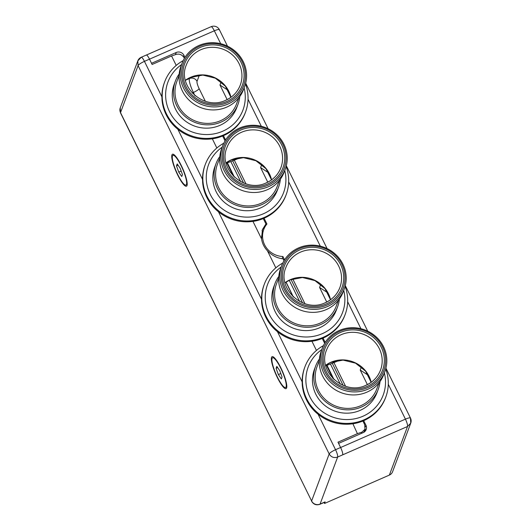 <?xml version="1.0" encoding="UTF-8"?>
<svg xmlns="http://www.w3.org/2000/svg" width="531" height="531" viewBox="0 0 531 531"><rect width="100%" height="100%" fill="white"/><g stroke="black" fill="none" stroke-linecap="round" stroke-linejoin="round"><path stroke-width="0.8" d="M324.049 502.485L324.534 503.468L389.376 475.086L407.529 426.486L410.742 423.121L410.483 418.388M323.399 345.648A43.157 41.272 -159.5 0 0 304.94 366.815A43.157 41.272 -159.5 0 0 316.668 411.956A43.157 41.272 -159.5 0 0 364.014 419.815A43.157 41.272 20.5 0 0 385.798 397.015L385.479 397.872A43.157 41.272 -159.5 0 1 363.695 420.671A43.157 41.272 -159.5 0 1 352.889 423.784L357.416 433.661L337.975 442.17L340.597 447.5A6.372 1.327 66.4 0 1 342.694 454.835L407.529 426.486A6.372 1.327 -113.6 0 0 405.425 419.145A6.372 1.308 -26.2 0 1 410.49 418.076A6.372 6.372 0 0 1 410.742 423.121L392.595 471.72A6.372 6.093 -159.5 0 1 389.376 475.086M324.534 503.468L325.125 501.875A5.702 1.188 66.4 0 1 324.952 502.094L319.894 504.304A5.702 1.188 66.4 0 0 320.074 504.092L325.125 501.875M338.572 443.392L363.284 432.579A5.761 5.509 -159.5 0 0 365.952 425.258L363.695 420.671M385.798 397.015A43.157 41.272 20.5 0 0 385.732 368.932M325.191 342.415L323.067 338.094A43.157 41.272 -159.5 0 1 312.255 341.214L311.929 341.227A43.157 41.272 -159.5 0 1 277.461 331.676L275.091 329.671A43.157 41.272 -159.5 0 1 261.624 302.298L261.504 299.252A43.157 41.272 -159.5 0 1 264 285.067L264.312 284.244A43.157 41.272 -159.5 0 1 282.764 263.077M264.312 284.244A43.157 41.272 -159.5 0 0 276.04 329.386A43.157 41.272 -159.5 0 0 323.386 337.245A43.157 41.272 20.5 0 0 345.17 314.445L344.851 315.295A43.157 41.272 -159.5 0 1 323.067 338.094M324.647 343.298L322.257 338.439M352.564 423.798A43.157 41.272 -159.5 0 1 318.089 414.253L315.726 412.242A43.157 41.272 -159.5 0 1 302.258 384.869L302.132 381.822A43.157 41.272 -159.5 0 1 304.635 367.638L304.94 366.815M357.416 433.661L361.963 432.108L365.009 429.194L364.684 424.654L362.892 421.01M365.401 430.94A5.761 5.509 20.5 0 0 365.109 428.902M265.394 226.146L265.215 225.781M261.471 238.18A20.623 19.727 -159.5 0 1 262.646 232.472L263.761 229.478A20.623 19.727 -159.5 0 1 266.934 224.009L264.086 218.234A43.157 41.272 -159.5 0 1 253.28 221.347L252.948 221.367A43.157 41.272 -159.5 0 1 218.48 211.816L216.117 209.805A43.157 41.272 -159.5 0 1 202.643 182.432L202.523 179.385A43.157 41.272 -159.5 0 1 205.019 165.201L205.331 164.384A43.157 41.272 -159.5 0 1 223.79 143.217M184.41 58.291L184.33 58.138C182.286 54.753 179.544 53.512 176.113 54.408L171.559 55.961L176.219 65.419M184.954 57.408L183.905 55.277A5.761 5.509 -159.5 0 0 176.252 52.476L151.541 63.295M225.582 139.978L223.458 135.657A43.157 41.272 -159.5 0 1 212.646 138.777L212.32 138.79A43.157 41.272 -159.5 0 1 177.852 129.245L175.482 127.234A43.157 41.272 -159.5 0 1 162.015 99.861L161.889 96.815A43.157 41.272 -159.5 0 1 164.391 82.63L164.696 81.807A43.157 41.272 -159.5 0 1 183.155 60.64M225.038 140.861L222.648 136.002M262.048 230.713A21.837 20.888 20.5 0 1 265.274 225.708L265.931 223.963L263.276 218.58M284.563 259.845L282.93 256.519A20.623 19.727 -159.5 0 1 263.761 229.478M205.331 164.384A43.157 41.272 -159.5 0 0 217.06 209.519A43.157 41.272 -159.5 0 0 264.405 217.378A43.157 41.272 20.5 0 0 286.189 194.578L285.87 195.435A43.157 41.272 -159.5 0 1 264.086 218.234M345.17 314.445A43.157 41.272 20.5 0 0 345.104 286.362M220.69 43.701L214.332 30.785C217.763 29.371 219.449 29.125 219.389 30.035L219.396 29.723A6.372 6.372 0 0 0 211.126 26.696L146.41 55.025M286.189 194.578A43.157 41.272 20.5 0 0 286.123 166.495M164.696 81.807A43.157 41.272 -159.5 0 0 176.425 126.949A43.157 41.272 -159.5 0 0 223.777 134.808A43.157 41.272 20.5 0 0 245.554 112.008L245.236 112.864A43.157 41.272 -159.5 0 1 223.458 135.657M245.554 112.008A43.157 41.272 20.5 0 0 245.495 83.925M141.239 57.262A6.372 6.372 0 0 0 137.821 60.873L138.087 65.598L120.517 112.638L311.611 500.992L329.18 453.952L138.087 65.598C138.817 64.39 140.941 62.977 144.445 61.357A6.372 1.327 -113.6 0 0 141.239 57.262L146.29 55.051A6.372 1.327 66.4 0 1 149.496 59.14L152.118 64.47L171.559 55.961M228.211 90.396L219.973 85.033L221.142 81.913M332.983 378.576L326.552 365.501M233.375 176.139L226.936 163.063M219.973 85.033L227.135 99.582M268.845 172.967L260.608 167.61L261.77 164.484M260.608 167.61L267.763 182.153M327.826 292.833L319.589 287.47L320.751 284.35M319.589 287.47L326.744 302.02M367.372 384.59L360.217 370.041L361.385 366.921M212.32 138.79L216.847 147.99M252.948 221.367L261.564 238.87A21.837 20.888 20.5 0 0 267.412 250.745L275.828 267.856M311.929 341.227L316.456 350.427M141.04 57.507L137.821 60.873L120.258 107.906A6.372 6.093 20.5 0 0 120.517 112.638A5.702 1.168 153.8 0 0 120.51 112.917L311.611 500.992A6.372 6.093 20.5 0 0 320.074 504.092L337.636 457.052C334.012 458.233 331.191 457.204 329.18 453.952C329.917 452.744 332.034 451.33 335.539 449.711L318.089 414.253M149.51 59.167L214.332 30.785A6.372 1.327 -113.6 0 0 211.126 26.696M187.005 185.538A17.443 3.631 -113.6 0 0 182.04 167.086A17.443 3.631 -113.6 0 0 172.475 154.242A17.443 3.631 -113.6 0 0 171.931 154.906A17.443 3.631 -113.6 0 0 176.903 173.358A17.443 3.631 -113.6 0 0 186.467 186.202A17.443 3.631 -113.6 0 0 187.005 185.538M286.621 387.975A17.443 3.631 -113.6 0 0 281.649 369.523A17.443 3.631 -113.6 0 0 272.084 356.679A17.443 3.631 -113.6 0 0 271.547 357.343A17.443 3.631 -113.6 0 0 276.512 375.789A17.443 3.631 -113.6 0 0 286.076 388.632A17.443 3.631 -113.6 0 0 286.621 387.975M265.931 223.963L262.433 229.565L261.564 238.87M267.412 250.745C271.879 255.477 277.102 258.172 283.083 258.829L284.019 260.728M282.93 256.519L282.114 258.71M365.009 429.194L364.293 431.126A6.372 6.093 -159.5 0 1 363.609 432.42M326.99 305.073A32.092 30.692 20.5 0 0 341.878 264.305A32.092 30.692 20.5 0 0 299.258 248.707A32.092 30.692 -159.5 0 0 284.37 289.475A32.092 30.692 -159.5 0 0 326.99 305.073M281.709 265.56A33.387 31.933 -159.5 0 0 290.789 300.486A33.387 31.933 -159.5 0 0 327.421 306.566A33.387 31.933 20.5 0 0 344.274 288.924A33.387 31.933 20.5 0 0 335.194 254.004A33.387 31.933 20.5 0 0 298.561 247.924A33.387 31.933 -159.5 0 0 281.709 265.56L280.587 268.58A33.387 31.933 -159.5 0 0 289.66 303.5A33.387 31.933 -159.5 0 0 326.293 309.58A33.387 31.933 20.5 0 0 343.145 291.944L344.274 288.924M278.675 278.018L276.439 284.012A31.873 30.479 -159.5 0 0 285.101 317.352A31.873 30.479 -159.5 0 0 320.074 323.153A31.873 30.479 20.5 0 0 336.156 306.321L338.393 300.32M278.788 276.399A33.387 31.933 -159.5 0 0 275.018 283.488A33.387 31.933 -159.5 0 0 284.092 318.408A33.387 31.933 -159.5 0 0 320.724 324.487A33.387 31.933 20.5 0 0 337.577 306.852A33.387 31.933 20.5 0 0 339.375 299.026M275.018 283.488L273.777 286.806A33.387 31.933 -159.5 0 0 282.85 321.733A33.387 31.933 -159.5 0 0 319.483 327.813A33.387 31.933 20.5 0 0 336.335 310.17L337.577 306.852M281.171 267.013A40.037 38.292 -159.5 0 0 271.022 317.525A40.037 38.292 -159.5 0 0 322.357 333.647A40.037 38.292 20.5 0 0 343.73 290.377M384.358 372.948A40.037 38.292 20.5 0 1 362.992 416.224A40.037 38.292 -159.5 0 1 311.657 400.095A40.037 38.292 -159.5 0 1 321.799 349.584M315.646 366.058A33.387 31.933 -159.5 0 0 324.726 400.985A33.387 31.933 -159.5 0 0 361.359 407.058A33.387 31.933 20.5 0 0 378.211 389.422L376.97 392.741A33.387 31.933 20.5 0 1 360.118 410.383A33.387 31.933 -159.5 0 1 323.485 404.303A33.387 31.933 -159.5 0 1 314.405 369.384L315.646 366.058A33.387 31.933 -159.5 0 1 319.416 358.969M378.211 389.422A33.387 31.933 20.5 0 0 380.004 381.597M379.028 382.897L376.791 388.891A31.873 30.479 20.5 0 1 360.702 405.73A31.873 30.479 -159.5 0 1 325.735 399.929A31.873 30.479 -159.5 0 1 317.067 366.589L319.31 360.595M366.921 392.15A33.387 31.933 -159.5 0 1 330.289 386.077A33.387 31.933 -159.5 0 1 321.215 351.15L322.344 348.137A33.387 31.933 -159.5 0 1 339.196 330.494A33.387 31.933 20.5 0 1 375.829 336.574A33.387 31.933 20.5 0 1 384.902 371.501L383.774 374.514A33.387 31.933 20.5 0 1 366.921 392.15M384.902 371.501A33.387 31.933 20.5 0 1 368.049 389.137A33.387 31.933 -159.5 0 1 331.417 383.063A33.387 31.933 -159.5 0 1 322.344 348.137M367.625 387.643A32.092 30.692 20.5 0 0 382.506 346.876A32.092 30.692 20.5 0 0 339.886 331.278A32.092 30.692 -159.5 0 0 324.999 372.052A32.092 30.692 -159.5 0 0 367.625 387.643M284.749 170.511A40.037 38.292 20.5 0 1 263.376 213.787A40.037 38.292 -159.5 0 1 212.048 197.658A40.037 38.292 -159.5 0 1 222.19 147.153M216.037 163.621A33.387 31.933 -159.5 0 0 225.111 198.548A33.387 31.933 -159.5 0 0 261.743 204.627A33.387 31.933 20.5 0 0 278.596 186.985L277.355 190.31A33.387 31.933 20.5 0 1 260.502 207.946A33.387 31.933 -159.5 0 1 223.87 201.866A33.387 31.933 -159.5 0 1 214.796 166.946L216.037 163.621A33.387 31.933 -159.5 0 1 219.807 156.539M278.596 186.985A33.387 31.933 20.5 0 0 280.395 179.166M279.419 180.46L277.175 186.454A31.873 30.479 20.5 0 1 261.093 203.293A31.873 30.479 -159.5 0 1 226.12 197.492A31.873 30.479 -159.5 0 1 217.458 164.152L219.701 158.158M267.312 189.72A33.387 31.933 -159.5 0 1 230.68 183.64A33.387 31.933 -159.5 0 1 221.606 148.713L222.735 145.7A33.387 31.933 -159.5 0 1 239.581 128.057A33.387 31.933 20.5 0 1 276.22 134.137A33.387 31.933 20.5 0 1 285.293 169.064L284.165 172.077A33.387 31.933 20.5 0 1 267.312 189.72M285.293 169.064A33.387 31.933 20.5 0 1 268.44 186.7A33.387 31.933 -159.5 0 1 231.808 180.626A33.387 31.933 -159.5 0 1 222.735 145.7M268.009 185.206A32.092 30.692 20.5 0 0 282.897 144.439A32.092 30.692 20.5 0 0 240.277 128.847A32.092 30.692 -159.5 0 0 225.39 169.615A32.092 30.692 -159.5 0 0 268.009 185.206M244.121 87.94A40.037 38.292 20.5 0 1 222.748 131.21A40.037 38.292 -159.5 0 1 171.413 115.088A40.037 38.292 -159.5 0 1 181.562 64.576M175.409 81.051A33.387 31.933 -159.5 0 0 184.483 115.97A33.387 31.933 -159.5 0 0 221.115 122.05A33.387 31.933 20.5 0 0 237.968 104.415L236.726 107.733A33.387 31.933 20.5 0 1 219.874 125.376A33.387 31.933 -159.5 0 1 183.241 119.296A33.387 31.933 -159.5 0 1 174.168 84.369L175.409 81.051A33.387 31.933 -159.5 0 1 179.179 73.962M237.968 104.415A33.387 31.933 20.5 0 0 239.766 96.589M238.784 97.89L236.547 103.884A31.873 30.479 20.5 0 1 220.458 120.723A31.873 30.479 -159.5 0 1 185.492 114.915A31.873 30.479 -159.5 0 1 176.83 81.582L179.066 75.581M226.684 107.143A33.387 31.933 -159.5 0 1 190.052 101.069A33.387 31.933 -159.5 0 1 180.978 66.143L182.1 63.129A33.387 31.933 -159.5 0 1 198.952 45.487A33.387 31.933 20.5 0 1 235.585 51.567A33.387 31.933 20.5 0 1 244.658 86.493L243.537 89.507A33.387 31.933 20.5 0 1 226.684 107.143M244.658 86.493A33.387 31.933 20.5 0 1 227.806 104.129A33.387 31.933 -159.5 0 1 191.173 98.049A33.387 31.933 -159.5 0 1 182.1 63.129M227.381 102.636A32.092 30.692 20.5 0 0 242.269 61.868A32.092 30.692 20.5 0 0 199.649 46.27A32.092 30.692 -159.5 0 0 184.761 87.038A32.092 30.692 -159.5 0 0 227.381 102.636M334.039 379.605L327.01 365.321M293.404 297.028L286.043 282.061M234.423 177.168L227.394 162.884M293.152 296.796L285.937 282.134M368.454 375.404L360.217 370.041M177.812 174.666A16.229 3.378 -113.6 0 0 185.976 185.087A16.229 3.378 -113.6 0 0 181.131 165.778A16.229 3.378 -113.6 0 0 172.96 155.357A16.229 3.378 -113.6 0 0 177.812 174.666M178.755 172.144L181.735 176.511L182.452 174.593L180.188 168.3L177.208 163.933L176.491 165.851L178.755 172.144L181.184 171.075M176.491 165.851L178.051 165.174M277.421 377.103A16.229 3.378 -113.6 0 0 285.592 387.524A16.229 3.378 -113.6 0 0 280.74 368.215A16.229 3.378 -113.6 0 0 272.576 357.794A16.229 3.378 -113.6 0 0 277.421 377.103M278.363 374.574L281.344 378.942L282.061 377.023L279.797 370.738L276.817 366.37L276.1 368.288L278.363 374.574L280.793 373.512M276.1 368.288L277.66 367.605M342.694 454.835L337.636 457.052A6.372 1.327 -113.6 0 0 335.539 449.711L340.597 447.5M340.603 447.52L405.425 419.145L388.28 384.298M360.927 328.709L347.652 301.727M365.952 425.258L365.321 426.957M183.374 56.684L183.905 55.277M320.299 246.138L288.672 181.867M261.318 126.278L248.043 99.29M175.442 54.633L176.252 52.476M205.338 101.262L199.125 88.631A5.761 1.181 -26.2 0 1 193.37 92.467A12.074 2.516 66.4 0 1 189.388 78.561L189.66 77.825M199.125 88.631A6.312 1.314 66.4 0 1 197.041 81.362A5.761 5.509 20.5 0 0 189.388 78.561L185.485 80.267M195.043 95.872L193.37 92.467L192.189 92.985M345.581 386.269L333.919 362.58M304.947 303.699L292.74 278.888M245.966 183.832L234.31 160.143M197.041 81.362L199.344 75.196M202.523 179.385L177.852 129.245M261.504 299.252L218.48 211.816M302.132 381.822L277.461 331.676M161.889 96.815L144.445 61.357L149.496 59.14M361.963 432.108L361.498 433.356M330.561 299.703A28.793 27.532 20.5 0 0 290.178 279.724A28.793 27.532 -159.5 0 0 285.001 282.691M300.48 252.145A28.793 27.532 20.5 0 0 285.95 267.352C276.405 288.891 303.812 313.536 325.423 302.637C332.373 299.471 337.192 294.426 339.893 287.503A28.793 27.532 20.5 0 0 332.067 257.382A28.793 27.532 20.5 0 0 300.48 252.145M299.836 249.882A30.758 29.411 20.5 0 0 285.565 288.95A30.758 29.411 20.5 0 0 326.412 303.898A30.758 29.411 20.5 0 0 340.683 264.823A30.758 29.411 20.5 0 0 299.836 249.882M325.523 302.643A28.793 27.532 20.5 0 0 339.893 287.503M367.047 386.468A30.758 29.411 20.5 0 0 381.311 347.4A30.758 29.411 20.5 0 0 340.464 332.452A30.758 29.411 20.5 0 0 326.193 371.527A30.758 29.411 20.5 0 0 367.047 386.468M366.151 385.214A28.793 27.532 20.5 0 0 380.528 370.074A28.793 27.532 20.5 0 0 372.702 339.959A28.793 27.532 20.5 0 0 341.114 334.716A28.793 27.532 20.5 0 0 326.585 349.929C317.04 371.468 344.446 396.113 366.058 385.207C373.001 382.048 377.826 376.997 380.528 370.074M371.189 382.274A28.793 27.532 20.5 0 0 330.813 362.301A28.793 27.532 -159.5 0 0 325.636 365.262M267.432 184.038A30.758 29.411 20.5 0 0 281.702 144.963A30.758 29.411 20.5 0 0 240.855 130.015A30.758 29.411 20.5 0 0 226.584 169.09A30.758 29.411 20.5 0 0 267.432 184.038M266.542 182.777A28.793 27.532 20.5 0 0 280.912 167.637A28.793 27.532 20.5 0 0 273.093 137.522A28.793 27.532 20.5 0 0 241.505 132.279A28.793 27.532 20.5 0 0 226.969 147.492C217.425 169.031 244.831 193.676 266.443 182.77C273.392 179.611 278.211 174.566 280.912 167.637M271.58 179.843A28.793 27.532 20.5 0 0 231.204 159.864A28.793 27.532 -159.5 0 0 226.02 162.825M226.803 101.461A30.758 29.411 20.5 0 0 241.074 62.392A30.758 29.411 20.5 0 0 200.22 47.445A30.758 29.411 20.5 0 0 185.956 86.52A30.758 29.411 20.5 0 0 226.803 101.461M225.907 100.206A28.793 27.532 20.5 0 0 240.284 85.066A28.793 27.532 20.5 0 0 232.459 54.952A28.793 27.532 20.5 0 0 200.871 49.708A28.793 27.532 20.5 0 0 186.341 64.921C176.796 86.453 204.203 111.105 225.814 100.2C232.757 97.034 237.583 91.989 240.284 85.066M230.945 97.266A28.793 27.532 20.5 0 0 190.569 77.294A28.793 27.532 -159.5 0 0 185.392 80.254M343.159 385.406L332.253 363.244M302.531 302.829L291.048 279.492M243.55 182.969L232.644 160.807M340.298 384.066L330.408 363.974M299.663 301.489L289.229 280.282M240.682 181.629L230.799 161.537M410.49 418.076L385.931 368.169M367.717 331.152L345.303 285.598M327.089 248.581L286.322 165.732M268.109 128.714L245.694 83.161M227.48 46.144L219.396 29.723M311.604 501.277C313.569 504.477 316.33 505.485 319.894 504.304M120.51 112.917L120.258 107.906M330.501 299.743L324.945 288.559L314.929 280.607L302.444 277.521L290.026 279.917L285.021 282.757M371.129 382.32L365.58 371.129L355.558 363.177L343.072 360.091L330.654 362.487L325.649 365.335M271.52 179.883L265.965 168.699L255.949 160.74L243.463 157.661L231.045 160.05L226.04 162.898M230.892 97.312L225.336 86.122L215.32 78.17L202.835 75.083L190.417 77.48L185.405 80.327M226.153 163.375L240.404 157.734M187.197 184.556L185.976 185.087M174.181 154.82L172.96 155.357M325.768 365.806L340.013 360.171M286.806 386.993L285.592 387.524M273.79 357.257L272.576 357.794"/></g></svg>
